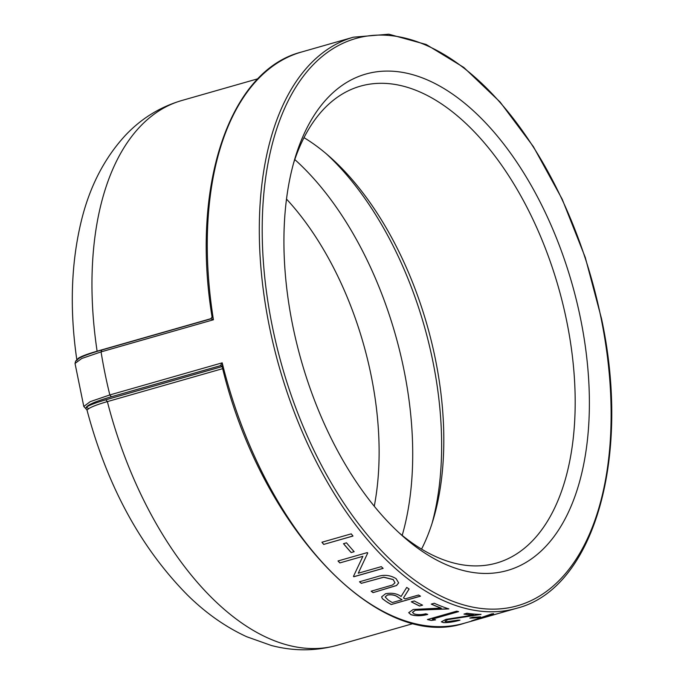 <?xml version="1.0" encoding="UTF-8"?>
<svg xmlns="http://www.w3.org/2000/svg" width="684" height="684" viewBox="0 0 684 684"><rect width="100%" height="100%" fill="white"/><g stroke="black" fill="none" stroke-linecap="round" stroke-linejoin="round"><path stroke-width="1.03" d="M222.163 366.573L105.858 399.807C96.059 402.628 89.561 405.082 86.338 407.16C88.15 404.543 96.487 401.081 111.347 396.771L109.833 394.942L90.288 401.619L83.79 406.45L75.026 363.435L81.695 358.51L101.07 351.884L101.839 350.003L210.792 318.864M97.137 351.362L97.111 351.191C87.706 353.902 81.464 356.244 78.386 358.202L77.104 359.579M78.386 358.707L78.386 358.202M487.777 573.431A258.124 140.724 -105.9 0 1 402.56 535.957A258.124 140.724 -105.9 0 1 294.804 158.859A258.124 140.724 -105.9 0 1 385.571 71.102A258.124 140.724 -105.9 0 1 580.639 319.043A258.124 140.724 -105.9 0 1 487.777 573.431M212.228 316.376L213.425 319.77L210.8 318.838L101.839 350.003M105.858 399.807L107.371 401.602A283.244 154.413 -105.9 0 0 337.374 645.226C315.572 651.236 293.547 651.322 271.309 645.474L246.736 636.744C225.72 627.083 206.098 613.309 187.861 595.422C140.87 547.969 107.243 486.179 86.996 410.058L88.655 408.69C91.724 406.681 97.966 404.312 107.371 401.602L222.693 368.65M87.005 410.058L85.91 408.758L86.338 407.16L88.655 408.69M222.556 367.12L222.189 362.836L220.402 365.607L222.086 366.188M111.347 396.771L220.821 365.564M293.53 163.331A247.976 135.184 -105.9 0 1 360.357 86.175A247.976 135.184 -105.9 0 1 379.398 83.32A247.976 135.184 -105.9 0 1 562.966 304.431A247.976 135.184 -105.9 0 1 496.618 563.035A247.976 135.184 -105.9 0 1 477.577 565.89A247.976 135.184 -105.9 0 1 399.114 532.836M326.448 153.926A258.124 140.724 -105.9 0 1 432.031 523.431M421.566 549.107A247.976 135.184 74.1 0 0 433.365 519.13A247.976 135.184 74.1 0 0 329.842 156.867A247.976 135.184 74.1 0 0 303.995 137.655M500.996 612.753L471.661 620.892A296.976 161.903 74.1 0 1 471.413 620.944L491.608 613.958A296.976 161.903 74.1 0 0 493.549 613.745L487.085 616.019A296.976 161.903 74.1 0 0 495.891 614.189L516.608 608.29C593.746 589.061 631.435 457.955 601.518 318.65L585.273 257.458L562.205 199.224L533.375 146.615L500.081 102.01L463.803 67.442L426.158 44.477L388.786 34.2L353.414 37.193A296.976 161.903 74.1 0 0 265.46 304.91A296.976 161.903 74.1 0 0 516.608 608.29M477.56 617.729A296.976 161.903 74.1 0 1 469.805 618.071L472.806 617.216A296.976 161.903 74.1 0 0 480.57 616.865L477.56 617.729L480.091 616.908M473.61 615.113A296.976 161.903 74.1 0 1 463.957 614.095L466.967 613.232A296.976 161.903 74.1 0 0 481.006 614.412L448.003 619.567L445.045 621.209L446.575 621.765L458.109 620.14A296.976 161.903 74.1 0 0 459.939 620.191C453.663 621.944 448.174 622.748 443.471 622.611L441.334 621.833L445.9 619.371L473.593 615.027A296.89 161.852 74.1 0 1 464.162 614.035M431.33 620.439A296.976 161.903 74.1 0 1 427.423 619.533L456.715 611.163A296.976 161.903 74.1 0 0 458.613 611.624L432.322 619.131A296.976 161.903 74.1 0 0 435.571 619.841L431.33 620.439L435.554 619.747M441.24 608.187A296.976 161.903 74.1 0 1 431.262 604.109L434.272 603.254A296.976 161.903 74.1 0 0 448.815 608.905L415.368 610.256L412.469 612.436L414.085 613.873C417.428 614.925 421.335 614.89 425.799 613.779A296.976 161.903 74.1 0 0 427.714 614.429C421.412 616.062 415.838 616.147 410.981 614.694L408.716 612.684L413.213 609.47L441.231 608.102A296.89 161.852 74.1 0 1 431.382 604.075M419.574 606.015A296.976 161.903 74.1 0 1 411.306 601.817L414.307 600.962A296.976 161.903 74.1 0 0 422.575 605.152L419.574 606.015L422.464 605.101M391.197 604.536A296.976 161.903 74.1 0 1 386.896 601.98L382.433 598.774L381.612 596.875L385.554 593.738C391.855 592.601 397.036 593.515 401.089 596.491L406.741 587.411A296.976 161.903 74.1 0 0 409.109 589.044L403.474 597.961A296.976 161.903 74.1 0 0 405.039 598.902L418.557 595.037A296.976 161.903 74.1 0 0 420.489 596.166L391.197 604.536L420.386 596.106M361.383 583.384A296.976 161.903 74.1 0 1 359.493 581.776L377.183 576.715C383.878 574.398 390.179 575.039 396.087 578.647L398.644 582.879L396.549 585.538L373.071 592.635A296.976 161.903 74.1 0 1 371.156 591.207L392.513 585.017L394.984 582.819L393.189 579.596L383.69 577.253L361.391 583.307L383.698 577.176L393.197 579.51L394.984 582.819M353.85 576.749L383.143 568.378A296.976 161.903 74.1 0 1 381.27 566.651L358.271 573.218L367.718 553.04A296.976 161.903 74.1 0 1 367.299 552.595L338.007 560.966A296.976 161.903 74.1 0 0 339.837 562.915L362.888 556.331L353.457 576.39A296.976 161.903 74.1 0 0 353.85 576.749L353.867 576.672A296.89 161.852 74.1 0 1 353.491 576.33M351.166 552.552A296.976 161.903 74.1 0 1 343.488 543.686L346.497 542.831A296.976 161.903 74.1 0 0 354.167 551.697L351.166 552.552L354.124 551.646M323.686 544.421A296.976 161.903 74.1 0 1 321.933 542.232L351.225 533.862A296.976 161.903 74.1 0 0 352.978 536.051L323.686 544.421L352.935 536M322.002 542.215A296.89 161.852 74.1 0 0 323.712 544.353M343.556 543.669A296.89 161.852 74.1 0 0 351.183 552.484M362.888 556.331L339.837 562.915M338.076 560.948A296.89 161.852 74.1 0 0 339.854 562.846M367.736 552.971L358.271 573.218M383.083 568.327L353.867 576.672M359.57 581.751A296.89 161.852 74.1 0 0 361.391 583.307M398.644 582.836L396.558 585.461L373.071 592.635M371.241 591.19A296.89 161.852 74.1 0 0 373.079 592.558M386.896 601.98L382.442 598.697L381.621 596.841M409.118 588.958L403.474 597.961M386.905 601.894A296.89 161.852 74.1 0 0 391.197 604.451M387.477 594.969L385.169 596.978L388.247 600.09A296.976 161.903 74.1 0 0 392.274 602.553L402.038 599.757L398.148 597.269C395.532 595.097 391.966 594.336 387.477 594.969L385.178 596.935M402.038 599.757L398.148 597.346C395.523 595.183 391.966 594.422 387.469 595.054M411.409 601.792A296.89 161.852 74.1 0 0 419.574 605.921M427.714 614.335C421.412 615.976 415.829 616.062 410.981 614.608L408.716 612.633M448.807 608.811L415.368 610.171L412.469 612.385M458.434 611.581L432.322 619.131M427.586 619.49A296.89 161.852 74.1 0 0 431.322 620.354M459.922 620.106C453.646 621.85 448.157 622.654 443.454 622.525L441.334 621.79M480.989 614.326L447.994 619.482L445.045 621.158M470.13 617.977A296.89 161.852 74.1 0 0 477.543 617.635M493.532 613.651L487.085 616.019M493.754 614.719L491.95 615.284A296.976 161.903 74.1 0 1 485.007 616.729L477.261 619.285L491.95 615.284M478.244 619.02L472.883 620.465M491.924 615.198A296.89 161.852 74.1 0 1 484.982 616.635L477.261 619.285M220.581 365.607L221.069 365.598M211.39 318.539L97.111 351.191A283.244 154.413 -105.9 0 1 181.73 100.531L258.005 78.737M601.159 318.582A294.924 160.783 -105.9 0 1 404.988 572.628A294.924 160.783 -105.9 0 1 303.867 75.582A294.924 160.783 -105.9 0 1 601.159 318.582M210.8 318.838L212.057 316.897C190.725 186.527 229.191 70.443 301.387 52.061A296.976 161.903 -105.9 0 0 213.425 319.77L101.07 351.884A296.976 161.903 74.1 0 0 109.833 394.942L222.189 362.836A296.976 161.903 -105.9 0 0 464.581 623.158C378.09 652.305 260.082 526.064 222.138 366.487L220.735 365.564M286.493 199.061A234.783 127.993 -105.9 0 1 371.13 375.482A234.783 127.993 -105.9 0 1 374.268 506.22M402.192 535.392A258.817 141.092 74.1 0 0 403.902 369.651A258.817 141.092 74.1 0 0 294.787 159.543M101.685 350.02C85.526 354.757 80.746 357.296 79.173 358.236L75.642 361.049L75.043 363.418M337.374 645.226L413.649 623.432M85.919 408.75L83.79 406.458M76.941 360.622C69.511 310.091 70.982 263.485 81.353 220.812C89.647 186.775 104.301 158.312 125.317 135.432C141.143 118.614 159.953 106.978 181.73 100.531M464.581 623.158L497.969 613.616M301.387 52.061L353.414 37.193"/></g></svg>
